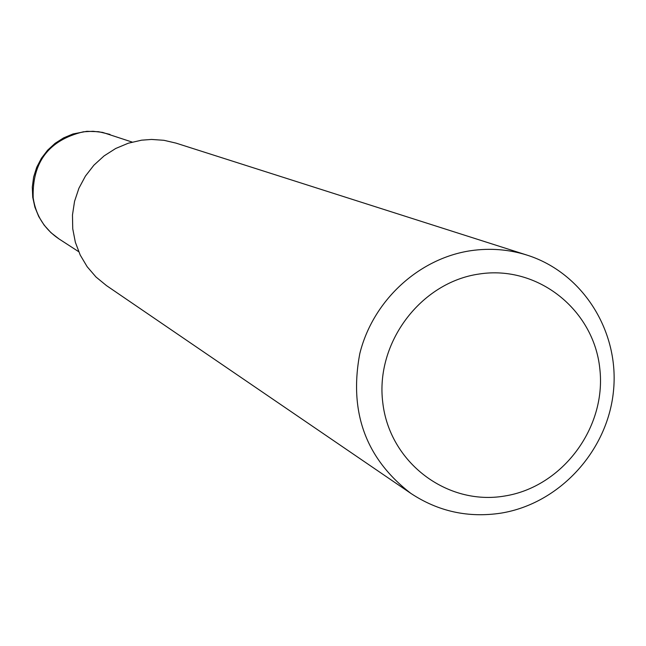 <?xml version="1.0" encoding="UTF-8"?>
<svg xmlns="http://www.w3.org/2000/svg" width="646" height="646" viewBox="0 0 646 646"><rect width="100%" height="100%" fill="white"/><g stroke="black" fill="none" stroke-linecap="round" stroke-linejoin="round"><path stroke-width="0.97" d="M504.655 496.023C562.408 486.963 606.667 427.571 599.811 368.664C593.803 309.62 537.65 264.908 479.275 274.001C420.796 282.205 375.181 342.824 382.771 402.579C389.498 462.471 447.008 505.947 504.655 496.023M501.013 513.134C559.178 503.702 607.345 451.433 613.425 391.605C619.829 331.818 582.999 272.854 527.152 255.154C508.919 249.404 490.185 247.911 470.95 250.672C418.713 258.319 372.75 300.778 359.765 353.774C348.824 412.205 365.87 458.757 410.904 493.423C438.287 511.511 468.326 518.076 501.013 513.134M527.152 255.154L175.987 143.113L163.931 140.303L151.544 139.439L141.619 140.174L128.312 143.21L115.674 148.499L104.095 155.896L93.912 165.174L85.433 176.075L78.909 188.252L74.548 201.366L72.473 214.997L72.74 228.757L75.34 242.226L80.193 255L87.153 266.709L95.996 277.005L106.469 285.589L410.904 493.423M132.155 142.08L102.585 132.39L93.024 131.283L83.399 131.792C48.821 140.134 32.082 162.178 33.188 197.918C35.877 215.433 44.477 229.104 59.004 238.931L78.683 251.682M109.998 134.408L98.58 131.703L86.839 131.316L73.03 133.948L63.647 137.864L55.08 143.339L47.594 150.219L41.409 158.286L36.709 167.298L33.64 176.996L32.3 187.074L32.72 197.224L34.892 207.156L38.744 216.563L44.162 225.163L50.986 232.697L59.004 238.931"/></g></svg>
